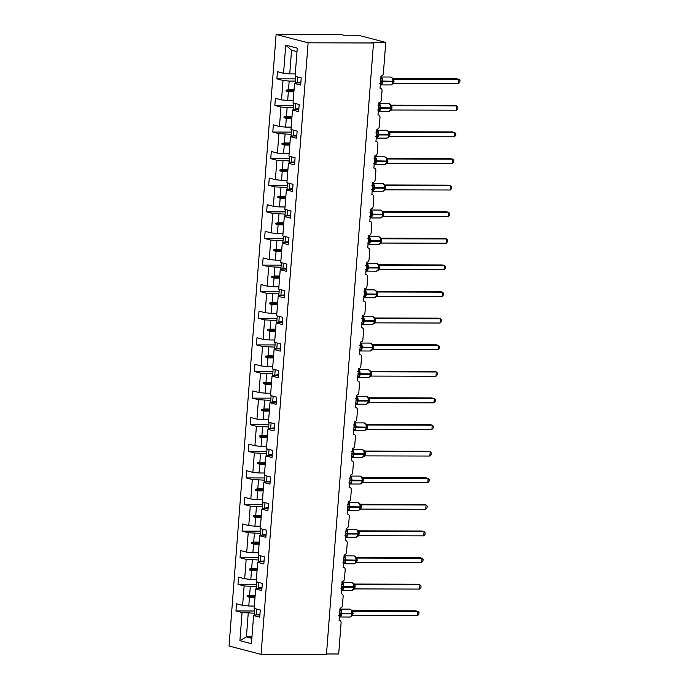 <?xml version="1.0" encoding="UTF-8"?>
<svg xmlns="http://www.w3.org/2000/svg" width="689" height="689" viewBox="0 0 689 689"><rect width="100%" height="100%" fill="white"/><g stroke="black" fill="none" stroke-linecap="round" stroke-linejoin="round"><path stroke-width="1.03" d="M276.108 34.45L341.494 34.614L343.785 35.208L358.314 35.242L385.762 42.417L371.225 42.373L373.516 42.976L308.121 42.813L276.108 34.45L229.049 646.024L261.062 654.386L308.121 42.813M385.762 42.417L383.368 73.456A2.584 2.162 -75.4 0 1 380.991 76.005L380.052 88.287A2.584 2.162 104.6 0 1 382.033 90.845L381.327 100.06A2.584 2.162 -75.4 0 1 378.95 102.609L378.003 114.891A2.584 2.162 104.6 0 1 379.983 117.457L379.277 126.664A2.584 2.162 -75.4 0 1 376.9 129.213L375.953 141.495A2.584 2.162 104.6 0 1 377.934 144.061L377.227 153.268A2.584 2.162 -75.4 0 1 374.85 155.817L373.903 168.099A2.584 2.162 104.6 0 1 375.893 170.665L375.178 179.872A2.584 2.162 -75.4 0 1 372.801 182.421L371.862 194.703A2.584 2.162 104.6 0 1 373.843 197.269L373.137 206.476A2.584 2.162 -75.4 0 1 370.76 209.034L369.812 221.307A2.584 2.162 104.6 0 1 371.793 223.873L371.087 233.08A2.584 2.162 -75.4 0 1 368.71 235.638L367.762 247.911A2.584 2.162 104.6 0 1 369.752 250.477L369.037 259.684A2.584 2.162 -75.4 0 1 366.66 262.242L365.721 274.523A2.584 2.162 104.6 0 1 367.702 277.081L366.996 286.297A2.584 2.162 -75.4 0 1 364.619 288.846L363.671 301.127A2.584 2.162 104.6 0 1 365.652 303.685L364.946 312.901A2.584 2.162 -75.4 0 1 362.569 315.45L361.622 327.731A2.584 2.162 104.6 0 1 363.611 330.289L362.896 339.505A2.584 2.162 -75.4 0 1 360.519 342.054L359.58 354.335A2.584 2.162 104.6 0 1 361.561 356.902L360.855 366.109A2.584 2.162 -75.4 0 1 358.478 368.658L357.531 380.939A2.584 2.162 104.6 0 1 359.512 383.506L358.805 392.713A2.584 2.162 -75.4 0 1 356.428 395.262L355.481 407.543A2.584 2.162 104.6 0 1 357.462 410.11L356.756 419.317A2.584 2.162 -75.4 0 1 354.379 421.875L353.44 434.148A2.584 2.162 104.6 0 1 355.421 436.714L354.706 445.921A2.584 2.162 -75.4 0 1 352.337 448.479L351.39 460.752A2.584 2.162 104.6 0 1 353.371 463.318L352.665 472.525A2.584 2.162 -75.4 0 1 350.288 475.083L349.34 487.364A2.584 2.162 104.6 0 1 351.321 489.922L350.615 499.129A2.584 2.162 -75.4 0 1 348.238 501.687L347.29 513.968A2.584 2.162 104.6 0 1 349.28 516.526L348.565 525.741A2.584 2.162 -75.4 0 1 346.188 528.291L345.249 540.572A2.584 2.162 104.6 0 1 347.23 543.13L346.524 552.345A2.584 2.162 -75.4 0 1 344.147 554.895L343.2 567.176A2.584 2.162 104.6 0 1 345.18 569.743L344.474 578.949A2.584 2.162 -75.4 0 1 342.097 581.499L341.15 593.78A2.584 2.162 104.6 0 1 343.139 596.347L342.424 605.553A2.584 2.162 -75.4 0 1 340.047 608.103L339.109 620.384A2.584 2.162 104.6 0 1 339.565 620.444L339.109 620.324M254.336 606.027L248.781 606.01L249.452 597.337L254.999 597.354M254.534 610.988L235.948 610.945L236.499 603.779L242.623 605.381L248.781 606.01M255.938 614.95L253.604 615.561L259.727 617.163L260.278 609.998L254.155 608.396L255.645 588.949L257.987 588.346M256.377 579.423L250.83 579.406L251.494 570.733L257.049 570.75M256.584 584.384L237.989 584.341L238.54 577.175L244.673 578.777L250.83 579.406M255.645 588.949L261.777 590.551L262.328 583.394L256.196 581.792L257.695 562.345L260.037 561.742M258.427 552.819L252.872 552.802L253.543 544.129L259.098 544.146M258.633 557.78L240.039 557.737L240.59 550.571L246.722 552.173L252.872 552.802M257.695 562.345L263.827 563.946L264.378 556.79L258.246 555.188L259.744 535.741L262.078 535.129M260.476 526.215L254.921 526.198L255.593 517.525L261.14 517.542M260.675 531.176L242.089 531.133L242.64 523.967L248.763 525.569L254.921 526.198M259.744 535.741L265.868 537.342L266.419 530.186L260.296 528.584L261.786 509.137L264.128 508.525M262.518 499.611L256.971 499.594L257.634 490.921L263.189 490.93M262.724 504.572L244.13 504.529L244.681 497.363L250.813 498.965L256.971 499.594M261.786 509.137L267.918 510.738L268.469 503.573L262.337 501.971L263.835 482.533L266.178 481.921M264.567 472.999L259.021 472.99L259.684 464.317L265.239 464.326M264.774 477.968L246.18 477.916L246.731 470.759L252.863 472.361L259.021 472.99M263.835 482.533L269.967 484.134L270.519 476.969L264.387 475.367L265.885 455.929L268.219 455.317M266.617 446.394L261.062 446.386L261.734 437.713L267.28 437.722M266.815 451.364L248.229 451.312L248.781 444.155L254.904 445.757L261.062 446.386M265.885 455.929L272.009 457.53L272.56 450.365L266.436 448.763L267.926 429.325L270.269 428.713M268.667 419.79L263.112 419.782L263.775 411.1L269.33 411.118M268.865 424.751L250.271 424.708L250.822 417.543L256.954 419.145L263.112 419.782M267.926 429.325L274.058 430.926L274.61 423.761L268.477 422.159L269.976 402.721L272.319 402.109M270.708 393.186L265.162 393.178L265.825 384.496L271.38 384.514M270.915 398.147L252.32 398.104L252.872 390.939L259.004 392.541L265.162 393.178M269.976 402.721L276.108 404.322L276.659 397.157L270.527 395.555L272.026 376.116L274.368 375.505M272.758 366.582L267.203 366.565L267.875 357.892L273.421 357.91M272.956 371.543L254.37 371.5L254.921 364.335L261.053 365.937L267.203 366.565M272.026 376.116L278.149 377.71L278.701 370.553L272.577 368.951L274.076 349.504L276.41 348.901M274.808 339.978L269.253 339.961L269.924 331.288L275.471 331.306M275.006 344.939L256.42 344.896L256.971 337.731L263.095 339.332L269.253 339.961M274.076 349.504L280.199 351.106L280.75 343.949L274.627 342.347L276.117 322.9L278.459 322.288M276.849 313.374L271.302 313.357L271.966 304.684L277.521 304.702M277.056 318.335L258.461 318.292L259.012 311.127L265.144 312.728L271.302 313.357M276.117 322.9L282.249 324.502L282.8 317.345L276.668 315.743L278.167 296.296L280.509 295.684M278.899 286.77L273.344 286.753L274.015 278.08L279.57 278.089M279.105 291.731L260.511 291.688L261.062 284.523L267.194 286.124L273.344 286.753M278.167 296.296L284.299 297.898L284.85 290.732L278.718 289.13L280.216 269.692L282.55 269.08M280.948 260.158L275.393 260.149L276.065 251.476L281.612 251.485M281.146 265.127L262.561 265.076L263.112 257.919L269.235 259.52L275.393 260.149M280.216 269.692L286.34 271.294L286.891 264.128L280.767 262.526L282.257 243.088L284.6 242.476M282.99 233.554L277.443 233.545L278.106 224.872L283.661 224.881M283.196 238.523L264.602 238.472L265.153 231.315L271.285 232.916L277.443 233.545M282.257 243.088L288.39 244.69L288.941 237.524L282.809 235.922L284.307 216.484L286.65 215.872M285.039 206.95L279.493 206.941L280.156 198.268L285.711 198.277M285.246 211.911L266.652 211.867L267.203 204.711L273.335 206.304L279.493 206.941M284.307 216.484L290.439 218.086L290.991 210.92L284.858 209.318L286.357 189.88L288.691 189.268M287.089 180.346L281.534 180.337L282.206 171.656L287.752 171.673M287.287 185.307L268.701 185.263L269.253 178.098L275.376 179.7L281.534 180.337M286.357 189.88L292.481 191.482L293.032 184.316L286.908 182.714L288.398 163.276L290.741 162.664M289.139 153.742L283.584 153.725L284.247 145.052L289.802 145.069M289.337 158.703L270.743 158.659L271.294 151.494L277.426 153.096L283.584 153.725M288.398 163.276L294.53 164.878L295.081 157.712L288.949 156.11L290.448 136.663L292.791 136.06M291.18 127.138L285.634 127.12L286.297 118.448L291.852 118.465M291.387 132.099L272.792 132.055L273.344 124.89L279.476 126.492L285.634 127.12M290.448 136.663L296.58 138.265L297.131 131.108L290.999 129.506L292.498 110.059L294.832 109.456M293.23 100.534L287.675 100.516L288.346 91.844L293.893 91.861M293.428 105.495L274.842 105.451L275.393 98.286L281.517 99.888L287.675 100.516M292.498 110.059L298.621 111.661L299.172 104.504L293.049 102.902L294.539 83.455L300.671 85.057L301.222 77.891L295.09 76.298L297.26 48.152L285.737 45.147L283.567 73.284L289.724 73.912L291.55 50.211L285.737 45.147M295.28 73.93L289.724 73.912M283.567 73.284L277.443 71.682L276.892 78.847L283.015 80.449L289.173 81.078L288.51 89.751L286.09 90.13L286.021 90.982L288.346 91.844M326.5 653.956L338.704 653.99L341.089 622.951A2.584 2.162 104.6 0 0 339.565 620.444M256.317 614.95L259.899 614.958M253.604 615.561L251.433 643.698L239.91 640.684L242.072 612.547L235.948 610.945M242.072 612.547L254.37 613.193M256.299 588.225L256.782 581.947L256.291 588.148A13.78 1.602 4.4 0 0 256.299 588.225L261.949 588.354M242.623 605.381L244.121 585.943L237.989 584.341M244.121 585.943L256.411 586.589M258.814 555.334L258.341 561.544A13.78 1.602 4.4 0 0 258.349 561.621L263.99 561.75M244.673 578.777L246.171 559.339L240.039 557.737M246.171 559.339L258.461 559.985M262.457 535.138L266.04 535.146M246.722 552.173L248.212 532.735L242.089 531.133M248.212 532.735L260.511 533.381M264.507 508.525L268.09 508.534M248.763 525.569L250.262 506.122L244.13 504.529M250.262 506.122L262.552 506.768M266.548 481.921L270.131 481.93M250.813 498.965L252.312 479.518L246.18 477.916M252.312 479.518L264.602 480.164M268.598 455.317L272.181 455.326M252.863 472.361L254.353 452.914L248.229 451.312M254.353 452.914L266.652 453.56M268.589 428.592L269.072 422.314L268.572 428.515A13.78 1.602 4.4 0 0 268.589 428.592L274.231 428.722M254.904 445.757L256.403 426.31L250.271 424.708M256.403 426.31L268.693 426.956M272.698 402.109L276.272 402.118M256.954 419.145L258.453 399.706L252.32 398.104M258.453 399.706L270.743 400.352M274.739 375.505L278.322 375.514M259.004 392.541L260.502 373.102L254.37 371.5M260.502 373.102L272.792 373.748M276.789 348.901L280.371 348.91M261.053 365.937L262.543 346.498L256.42 344.896M262.543 346.498L274.833 347.144M278.838 322.297L282.421 322.306M263.095 339.332L264.593 319.894L258.461 318.292M264.593 319.894L276.883 320.54M280.879 295.684L284.462 295.693M265.144 312.728L266.643 293.281L260.511 291.688M266.643 293.281L278.933 293.927M281.336 262.681L280.862 268.882A13.78 1.602 4.4 0 0 280.871 268.96L286.512 269.089M267.194 286.124L268.684 266.677L262.561 265.076M268.684 266.677L280.983 267.323M282.912 242.356L283.403 236.077L282.903 242.278A13.78 1.602 4.4 0 0 282.912 242.356L288.562 242.485M269.235 259.52L270.734 240.073L264.602 238.472M270.734 240.073L283.024 240.719M287.02 215.872L290.603 215.881M271.285 232.916L272.784 213.469L266.652 211.867M272.784 213.469L285.074 214.115M289.07 189.268L292.653 189.277M273.335 206.304L274.825 186.865L268.701 185.263M274.825 186.865L287.124 187.511M291.12 162.664L294.703 162.673M275.376 179.7L276.875 160.261L270.743 158.659M276.875 160.261L289.165 160.907M291.102 135.94L291.585 129.661L291.094 135.862A13.78 1.602 4.4 0 0 291.102 135.94L296.744 136.069M277.426 153.096L278.924 133.657L272.792 132.055M278.924 133.657L291.214 134.303M293.617 103.049L293.144 109.258A13.78 1.602 4.4 0 0 293.152 109.336L298.793 109.465M279.476 126.492L280.966 107.053L274.842 105.451M280.966 107.053L293.264 107.699M281.517 99.888L283.015 80.449M255.163 595.262L249.607 595.244L250.279 586.572M249.607 595.244L247.196 595.623L247.127 596.476L249.452 597.337M257.212 568.658L251.657 568.64L252.329 559.968M251.657 568.64L249.246 569.019L249.177 569.872L251.494 570.733M259.253 542.054L253.707 542.036L254.37 533.364M253.707 542.036L251.287 542.415L251.227 543.268L253.543 544.129M261.303 515.441L255.748 515.432L256.42 506.759M255.748 515.432L253.337 515.811L253.268 516.664L255.593 517.525M263.353 488.837L257.798 488.828L258.47 480.155M257.798 488.828L255.386 489.207L255.318 490.06L257.634 490.921M265.394 462.233L259.848 462.224L260.511 453.543M259.848 462.224L257.428 462.595L257.367 463.447L259.684 464.317M267.444 435.629L261.889 435.612L262.561 426.939M261.889 435.612L259.477 435.991L259.409 436.843L261.734 437.713M269.494 409.025L263.939 409.008L264.61 400.335M263.939 409.008L261.527 409.387L261.458 410.239L263.775 411.1M271.535 382.421L265.988 382.404L266.652 373.731M265.988 382.404L263.568 382.783L263.508 383.635L265.825 384.496M273.585 355.817L268.038 355.8L268.701 347.127M268.038 355.8L265.618 356.179L265.549 357.031L267.875 357.892M275.634 329.213L270.079 329.196L270.751 320.523M270.079 329.196L267.668 329.575L267.599 330.427L269.924 331.288M277.684 302.6L272.129 302.592L272.792 293.919M272.129 302.592L269.709 302.971L269.649 303.823L271.966 304.684M279.725 275.996L274.179 275.988L274.842 267.315M274.179 275.988L271.759 276.367L271.699 277.219L274.015 278.08M281.775 249.392L276.22 249.384L276.892 240.702M276.22 249.384L273.809 249.762L273.74 250.615L276.065 251.476M283.825 222.788L278.27 222.78L278.942 214.098M278.27 222.78L275.858 223.15L275.789 224.003L278.106 224.872M285.866 196.184L280.32 196.167L280.983 187.494M280.32 196.167L277.9 196.546L277.839 197.398L280.156 198.268M287.916 169.58L282.361 169.563L283.033 160.89M282.361 169.563L279.949 169.942L279.88 170.794L282.206 171.656M289.966 142.976L284.411 142.959L285.082 134.286M284.411 142.959L281.999 143.338L281.93 144.19L284.247 145.052M292.007 116.372L286.46 116.355L287.124 107.682M286.46 116.355L284.04 116.734L283.98 117.586L286.297 118.448M294.057 89.759L288.51 89.751M295.305 81.095L289.173 81.078M294.539 83.455L296.881 82.844M297.26 82.852L300.843 82.861M295.478 78.89L276.892 78.847M251.959 636.894L246.404 636.886L248.229 613.176M261.062 654.386L326.457 654.55L373.516 42.976M296.993 51.632L291.55 50.211M239.91 640.684L246.404 636.886L251.847 638.307M293.962 91L286.021 90.982M294.031 90.147L286.09 90.13M291.912 117.604L283.98 117.586M291.981 116.751L284.04 116.734M289.871 144.208L281.93 144.19M289.931 143.355L281.999 143.338M287.821 170.812L279.88 170.794M287.89 169.959L279.949 169.942M285.771 197.424L277.839 197.398M285.84 196.572L277.9 196.546M283.73 224.028L275.789 224.003M283.79 223.176L275.858 223.15M281.68 250.632L273.74 250.615M281.749 249.78L273.809 249.762M279.631 277.236L271.699 277.219M279.7 276.384L271.759 276.367M277.589 303.84L269.649 303.823M277.65 302.988L269.709 302.971M275.54 330.444L267.599 330.427M275.6 329.592L267.668 329.575M273.49 357.048L265.549 357.031M273.559 356.196L265.618 356.179M271.44 383.652L263.508 383.635M271.509 382.8L263.568 382.783M269.399 410.265L261.458 410.239M269.459 409.404L261.527 409.387M267.349 436.869L259.409 436.843M267.418 436.016L259.477 435.991M265.299 463.473L257.367 463.447M265.368 462.62L257.428 462.595M263.258 490.077L255.318 490.06M263.319 489.224L255.386 489.207M261.209 516.681L253.268 516.664M261.277 515.828L253.337 515.811M259.159 543.285L251.227 543.268M259.228 542.432L251.287 542.415M257.118 569.889L249.177 569.872M257.178 569.036L249.246 569.019M255.068 596.493L247.127 596.476M255.128 595.64L247.196 595.623M380.793 78.632A1.895 1.206 99.9 0 0 381.12 78.064L382.137 78.58L381.706 84.084L380.638 84.299A1.895 1.206 99.9 0 0 380.397 83.774M390.508 84.911A3.703 1.989 -89.9 0 0 390.775 84.945L392.592 83.903L392.032 84.325L393.186 81.199M458.521 83.576L459.821 82.129L459.951 80.424L458.848 79.313L458.521 83.576L393.66 83.421L393.987 79.157L458.848 79.313L456.566 78.718L392.842 78.563M393.161 78.865L394.048 79.149A1.895 1.817 117.6 0 1 393.316 78.959L390.835 77.03A3.703 1.989 -89.9 0 0 390.56 77.065M380.569 81.543L382.584 81.733A3.703 1.989 90.1 0 1 380.604 84.919L390.775 84.945A3.703 1.989 -89.9 0 0 392.756 81.758L393.169 79.967L392.515 78.098L393.987 79.157M381.706 84.084L379.734 83.386M380.061 79.123L382.137 78.58M392.162 84.11L393.66 83.421M295.202 82.723L295.684 76.445L295.185 82.654A13.78 1.602 4.4 0 0 295.202 82.723L297.26 82.878L297.708 76.979M300.895 82.112A11.713 1.361 4.4 0 0 297.269 82.749M378.743 105.236A1.895 1.206 99.9 0 0 379.071 104.668L380.087 105.193L379.665 110.688L378.597 110.903A1.895 1.206 99.9 0 0 378.347 110.378M388.458 111.515A3.703 1.989 -89.9 0 0 388.734 111.549L390.801 109.758L391.119 106.562L390.465 104.702L391.946 105.761L391.61 110.025L456.471 110.188L456.798 105.925L391.946 105.761M456.471 110.188L457.772 108.733L457.909 107.028L456.798 105.925L454.516 105.322L390.792 105.167M391.111 105.469L391.998 105.761A1.895 1.817 117.6 0 1 391.266 105.563L388.785 103.634A3.703 1.989 -89.9 0 0 388.51 103.669M379.665 110.688L377.693 109.99M378.02 105.727L380.087 105.193M390.12 110.714L391.61 110.025M293.635 103.049L293.152 109.336M295.667 103.583L295.211 109.482M298.854 108.716A11.713 1.361 4.4 0 0 295.219 109.353M376.694 131.84A1.895 1.206 99.9 0 0 377.029 131.28L378.037 131.797L377.615 137.292L376.547 137.507A1.895 1.206 99.9 0 0 376.297 136.982M386.408 138.119A3.703 1.989 -89.9 0 0 386.684 138.153L388.751 136.362L389.07 133.166L388.415 131.306L389.896 132.366L389.569 136.629L454.43 136.792L454.757 132.529L389.896 132.366M454.43 136.792L455.73 135.337L455.86 133.632L454.757 132.529L452.466 131.926L388.742 131.771M389.061 132.073L389.957 132.366M377.615 137.292L375.643 136.603M375.97 132.331L378.037 131.797M388.071 137.318L389.569 136.629M293.617 130.187L293.161 136.086M296.804 135.32A11.713 1.361 4.4 0 0 293.169 135.957M374.652 158.444A1.895 1.206 99.9 0 0 374.98 157.884L375.987 158.401L375.565 163.896L374.497 164.12A1.895 1.206 99.9 0 0 374.256 163.586M384.359 164.723A3.703 1.989 -89.9 0 0 384.634 164.757L386.71 162.966L387.02 159.77L386.374 157.91L387.847 158.97L387.519 163.241L452.38 163.396L452.707 159.133L387.847 158.97M452.38 163.396L453.681 161.941L453.81 160.236L452.707 159.133L450.425 158.53L386.701 158.375M387.02 158.677L387.907 158.97A1.895 1.817 117.6 0 1 387.175 158.771A1.895 1.817 117.6 0 0 387.175 158.771L384.695 156.842A3.703 1.989 -89.9 0 0 384.419 156.877M375.565 163.896L373.593 163.207M373.92 158.935L375.987 158.401M386.021 163.922L387.519 163.241M289.526 156.257L289.044 162.466A13.78 1.602 4.4 0 0 289.061 162.544L291.12 162.69L291.568 156.791M289.544 156.265L289.061 162.544M294.754 161.924A11.713 1.361 4.4 0 0 291.128 162.561M372.603 185.048A1.895 1.206 99.9 0 0 372.93 184.488L373.946 185.005L373.524 190.508L372.456 190.724A1.895 1.206 99.9 0 0 372.206 190.198M382.317 191.327A3.703 1.989 -89.9 0 0 382.584 191.361L384.402 190.319L383.842 190.75L384.996 187.623M450.33 190L451.631 188.545L451.769 186.84L450.658 185.737L450.33 190L385.47 189.845L385.797 185.574L450.658 185.737L448.375 185.134L384.651 184.979M384.97 185.281L385.866 185.582M372.379 187.968L374.394 188.149A3.703 1.989 90.1 0 1 372.413 191.344L382.584 191.361A3.703 1.989 -89.9 0 0 384.565 188.175L384.979 186.374L384.324 184.514L385.797 185.574M373.524 190.508L371.552 189.811M371.879 185.539L373.946 185.005M383.98 190.534L385.47 189.845M287.477 182.861L287.003 189.07A13.78 1.602 4.4 0 0 287.012 189.148L289.07 189.294L289.526 183.395M287.494 182.869L287.012 189.148M292.713 188.528A11.713 1.361 4.4 0 0 289.079 189.165M370.553 211.652A1.895 1.206 99.9 0 0 370.889 211.092L371.896 211.609L371.474 217.113L370.406 217.328A1.895 1.206 99.9 0 0 370.157 216.802M380.268 217.931A3.703 1.989 -89.9 0 0 380.543 217.974L382.352 216.923L381.801 217.354L382.61 216.182L382.559 214.27A3.703 1.989 -89.9 0 0 380.871 210.085A3.703 1.989 -89.9 0 0 380.595 210.05A3.703 1.989 -89.9 0 0 380.328 210.085M448.289 216.604L449.59 215.149L449.719 213.444L448.617 212.341L448.289 216.604L383.428 216.449L383.756 212.178L448.617 212.341L446.326 211.747L382.602 211.592M382.92 211.885L383.807 212.178A1.895 1.817 117.6 0 1 383.075 211.979L380.595 210.05L370.682 210.024M370.329 214.572L372.344 214.753A3.703 1.989 90.1 0 1 370.372 217.948L380.543 217.974A3.703 1.989 -89.9 0 0 382.516 214.779L382.929 212.979L382.274 211.118L383.756 212.178M371.474 217.113L369.502 216.415M369.829 212.143L371.896 211.609M381.93 217.138L383.428 216.449M285.427 209.473L284.953 215.674A13.78 1.602 4.4 0 0 284.962 215.752L287.02 215.898L287.477 210.007M285.444 209.473L284.962 215.752M290.663 215.132A11.713 1.361 4.4 0 0 287.029 215.769M368.512 238.256A1.895 1.206 99.9 0 0 368.839 237.696L369.847 238.213L369.425 243.717L368.357 243.932A1.895 1.206 99.9 0 0 368.115 243.406M378.218 244.535A3.703 1.989 -89.9 0 0 378.494 244.578L380.302 243.527L379.751 243.958L380.905 240.831M446.239 243.208L447.54 241.753L447.669 240.048L446.567 238.945L446.239 243.208L381.379 243.053L381.706 238.79L446.567 238.945L444.276 238.351L380.561 238.196M380.879 238.489L381.775 238.79M368.288 241.176L370.294 241.365A3.703 1.989 90.1 0 1 368.322 244.552L378.494 244.578A3.703 1.989 -89.9 0 0 380.466 241.383L380.879 239.583L380.233 237.722L381.706 238.79M369.425 243.717L367.452 243.019M367.78 238.756L369.847 238.213M379.88 243.742L381.379 243.053M285.427 236.611L284.97 242.502M288.613 241.736A11.713 1.361 4.4 0 0 284.988 242.373M366.462 264.869A1.895 1.206 99.9 0 0 366.789 264.3L367.805 264.817L367.383 270.321L366.315 270.536A1.895 1.206 99.9 0 0 366.066 270.01M376.177 271.147A3.703 1.989 -89.9 0 0 376.444 271.182L378.519 269.39L378.838 266.204L378.183 264.326L379.656 265.394L379.329 269.657L444.19 269.812L444.517 265.549L379.656 265.394M444.19 269.812L445.49 268.357L445.619 266.66L444.517 265.549L442.235 264.955L378.511 264.8M378.829 265.093L379.717 265.386A1.895 1.817 117.6 0 1 378.984 265.187L376.504 263.267A3.703 1.989 -89.9 0 0 376.228 263.301M367.383 270.321L365.403 269.623M365.738 265.36L367.805 264.817M377.839 270.346L379.329 269.657M281.353 262.681L280.871 268.96M283.377 263.215L282.929 269.106M286.572 268.34A11.713 1.361 4.4 0 0 282.938 268.986M364.412 291.473A1.895 1.206 99.9 0 0 364.748 290.904L365.756 291.421L365.334 296.925L364.266 297.14A1.895 1.206 99.9 0 0 364.016 296.614M374.127 297.751A3.703 1.989 -89.9 0 0 374.403 297.786L376.47 295.994L376.788 292.799L376.134 290.939L377.615 291.998L377.288 296.261L442.149 296.416L442.476 292.153L377.615 291.998M442.149 296.416L443.449 294.961L443.578 293.264L442.476 292.153L440.185 291.559L376.461 291.404M376.78 291.705L377.667 291.99A1.895 1.817 117.6 0 1 376.935 291.8A1.895 1.817 117.6 0 0 376.935 291.8L374.454 289.871A3.703 1.989 -89.9 0 0 374.187 289.905M365.334 296.925L363.361 296.227M363.689 291.964L365.756 291.421M375.789 296.95L377.288 296.261M278.821 295.564L279.303 289.285L278.812 295.495A13.78 1.602 4.4 0 0 278.821 295.564L280.879 295.71L281.336 289.819M284.523 294.952A11.713 1.361 4.4 0 0 280.888 295.59M362.371 318.077A1.895 1.206 99.9 0 0 362.698 317.508L363.706 318.025L363.284 323.529L362.216 323.744A1.895 1.206 99.9 0 0 361.975 323.219M372.077 324.355A3.703 1.989 -89.9 0 0 372.353 324.39L374.42 322.598L374.738 319.403L374.093 317.543L375.565 318.602L375.238 322.865L440.099 323.029L440.426 318.757L375.565 318.602M440.099 323.029L441.399 321.574L441.528 319.868L440.426 318.757L438.135 318.163L374.411 318.008M374.738 318.309L375.626 318.602A1.895 1.817 117.6 0 1 374.885 318.404L372.413 316.475A3.703 1.989 -89.9 0 0 372.138 316.509M363.284 323.529L361.312 322.831M361.639 318.568L363.706 318.025M373.739 323.554L375.238 322.865M276.771 322.176L277.254 315.889L276.763 322.099A13.78 1.602 4.4 0 0 276.771 322.176L278.83 322.323L279.286 316.423M282.473 321.556A11.713 1.361 4.4 0 0 278.847 322.194M360.321 344.681A1.895 1.206 99.9 0 0 360.648 344.121L361.665 344.638L361.234 350.133L360.175 350.348A1.895 1.206 99.9 0 0 359.925 349.823M370.036 350.959A3.703 1.989 -89.9 0 0 370.303 350.994L372.12 349.952L371.56 350.382L372.379 349.202L372.318 347.29A3.703 1.989 -89.9 0 0 370.639 343.113A3.703 1.989 -89.9 0 0 370.363 343.079A3.703 1.989 -89.9 0 0 370.088 343.113M438.049 349.633L439.349 348.178L439.479 346.472L438.376 345.37L438.049 349.633L373.188 349.469L373.516 345.206L438.376 345.37L436.094 344.767L372.37 344.612M372.689 344.913L373.576 345.206A1.895 1.817 117.6 0 1 372.844 345.008L370.363 343.079L360.442 343.053M360.097 347.592L362.113 347.781A3.703 1.989 90.1 0 1 360.132 350.968L370.303 350.994A3.703 1.989 -89.9 0 0 372.284 347.807L372.697 346.016L372.043 344.147L373.516 345.206M361.234 350.133L359.262 349.435M359.598 345.172L361.665 344.638M371.698 350.158L373.188 349.469M275.195 342.493L274.722 348.703A13.78 1.602 4.4 0 0 274.73 348.78L276.789 348.927L277.236 343.027M275.212 342.502L274.73 348.78M280.432 348.16A11.713 1.361 4.4 0 0 276.797 348.798M358.271 371.285A1.895 1.206 99.9 0 0 358.607 370.725L359.615 371.242L359.193 376.737L358.125 376.961A1.895 1.206 99.9 0 0 357.875 376.427M367.986 377.563A3.703 1.989 -89.9 0 0 368.262 377.598L370.071 376.556L369.511 376.986L370.665 373.86M435.999 376.237L437.3 374.782L437.437 373.076L436.335 371.974L435.999 376.237L371.138 376.082L371.474 371.81L436.335 371.974L434.044 371.371L370.32 371.216M370.639 371.517L371.526 371.81A1.895 1.817 117.6 0 1 370.794 371.612L368.314 369.683A3.703 1.989 -89.9 0 0 368.047 369.717M358.047 374.205L360.063 374.385A3.703 1.989 90.1 0 1 358.091 377.572L368.262 377.598A3.703 1.989 -89.9 0 0 370.234 374.411L370.648 372.611L369.993 370.751L371.474 371.81M359.193 376.737L357.221 376.048M357.548 371.776L359.615 371.242M369.648 376.762L371.138 376.082M272.68 375.384L273.163 369.106L272.672 375.307A13.78 1.602 4.4 0 0 272.68 375.384L274.739 375.531L275.195 369.631M278.382 374.764A11.713 1.361 4.4 0 0 274.747 375.402M356.222 397.889A1.895 1.206 99.9 0 0 356.558 397.329L357.565 397.846L357.143 403.349L356.075 403.565A1.895 1.206 99.9 0 0 355.834 403.031M365.937 404.167A3.703 1.989 -89.9 0 0 366.212 404.202L368.021 403.16L367.47 403.59L368.624 400.464M433.958 402.841L435.259 401.386L435.388 399.68L434.285 398.578L433.958 402.841L369.097 402.686L369.425 398.414L434.285 398.578L431.994 397.975L368.271 397.82M368.598 398.121L369.476 398.414A1.895 1.817 117.6 0 1 368.744 398.216L366.272 396.287A3.703 1.989 -89.9 0 0 365.997 396.321M355.998 400.809L358.013 400.989A3.703 1.989 90.1 0 1 356.041 404.176L366.212 404.202A3.703 1.989 -89.9 0 0 368.184 401.015L368.598 399.215L367.943 397.355L369.425 398.414M357.143 403.349L355.171 402.652M355.498 398.38L357.565 397.846M367.599 403.375L369.097 402.686M270.631 401.988L271.113 395.71L270.622 401.911A13.78 1.602 4.4 0 0 270.631 401.988L272.689 402.135L273.145 396.235M276.332 401.368A11.713 1.361 4.4 0 0 272.698 402.006M354.18 424.493A1.895 1.206 99.9 0 0 354.508 423.933L355.515 424.45L355.093 429.953L354.025 430.169A1.895 1.206 99.9 0 0 353.784 429.643M363.887 430.771A3.703 1.989 -89.9 0 0 364.162 430.806L366.238 429.014L366.548 425.819L365.902 423.959L367.375 425.018L367.048 429.29L431.908 429.445L432.236 425.182L367.375 425.018M431.908 429.445L433.209 427.99L433.338 426.284L432.236 425.182L429.953 424.588L366.229 424.424M366.548 424.725L367.435 425.018A1.895 1.817 117.6 0 1 366.703 424.82L364.223 422.891A3.703 1.989 -89.9 0 0 363.947 422.925M355.093 429.953L353.121 429.256M353.448 424.984L355.515 424.45M365.549 429.979L367.048 429.29M271.096 422.839L270.648 428.739M274.282 427.972A11.713 1.361 4.4 0 0 270.656 428.61M352.131 451.097A1.895 1.206 99.9 0 0 352.458 450.537L353.474 451.054L353.052 456.557L351.984 456.773A1.895 1.206 99.9 0 0 351.734 456.247M361.846 457.375A3.703 1.989 -89.9 0 0 362.121 457.418L364.188 455.627L364.507 452.423L363.852 450.563L365.334 451.631L364.998 455.894L429.858 456.049L430.186 451.786L365.334 451.631M429.858 456.049L431.159 454.594L431.297 452.888L430.186 451.786L427.903 451.192L364.18 451.037M364.498 451.329L365.385 451.622A1.895 1.817 117.6 0 1 364.653 451.424L362.173 449.495A3.703 1.989 -89.9 0 0 361.897 449.529M353.052 456.557L351.08 455.86M351.407 451.596L353.474 451.054M363.508 456.583L364.998 455.894M267.005 448.918L266.531 455.119A13.78 1.602 4.4 0 0 266.54 455.196L268.598 455.343L269.054 449.452M267.022 448.918L266.54 455.196M272.241 454.576A11.713 1.361 4.4 0 0 268.607 455.214M350.081 477.701A1.895 1.206 99.9 0 0 350.417 477.141L351.424 477.658L351.002 483.161L349.934 483.377A1.895 1.206 99.9 0 0 349.685 482.851M359.796 483.988A3.703 1.989 -89.9 0 0 360.071 484.022L361.88 482.972L361.329 483.402L362.138 482.231L362.087 480.319A3.703 1.989 -89.9 0 0 360.399 476.142A3.703 1.989 -89.9 0 0 360.123 476.099A3.703 1.989 -89.9 0 0 359.856 476.133M427.817 482.653L429.118 481.198L429.247 479.501L428.145 478.39L427.817 482.653L362.957 482.498L363.284 478.235L428.145 478.39L425.854 477.796L362.13 477.641M362.448 477.933L363.344 478.235M349.857 480.621L351.872 480.81A3.703 1.989 90.1 0 1 349.9 483.997L360.071 484.022A3.703 1.989 -89.9 0 0 362.044 480.827L362.457 479.027L361.803 477.167L363.284 478.235M351.002 483.161L349.03 482.464M349.357 478.2L351.424 477.658M361.458 483.187L362.957 482.498M264.49 481.8L264.972 475.522L264.481 481.723A13.78 1.602 4.4 0 0 264.49 481.8L266.548 481.947L267.005 476.056M270.191 481.18A11.713 1.361 4.4 0 0 266.557 481.818M348.04 504.314A1.895 1.206 99.9 0 0 348.367 503.745L349.375 504.262L348.953 509.765L347.885 509.981A1.895 1.206 99.9 0 0 347.644 509.455M357.746 510.592A3.703 1.989 -89.9 0 0 358.022 510.627L359.839 509.576L359.279 510.006L360.097 508.826L360.037 506.923A3.703 1.989 -89.9 0 0 358.358 502.746A3.703 1.989 -89.9 0 0 358.082 502.712A3.703 1.989 -89.9 0 0 357.806 502.746M425.768 509.257L427.068 507.802L427.197 506.105L426.095 504.994L425.768 509.257L360.907 509.102L361.234 504.839L426.095 504.994L423.813 504.4L360.089 504.245M360.407 504.537L361.294 504.83A1.895 1.817 117.6 0 1 360.562 504.632A1.895 1.817 117.6 0 0 360.562 504.632L358.082 502.712L348.16 502.686M347.816 507.225L349.823 507.414A3.703 1.989 90.1 0 1 347.85 510.601L358.022 510.627A3.703 1.989 -89.9 0 0 360.002 507.44L360.407 505.64L359.761 503.78L361.234 504.839M348.953 509.765L346.98 509.068M347.308 504.804L349.375 504.262M359.408 509.791L360.907 509.102M262.914 502.126L262.431 508.327A13.78 1.602 4.4 0 0 262.44 508.404L264.507 508.551L264.955 502.66M262.931 502.126L262.44 508.404M268.142 507.793A11.713 1.361 4.4 0 0 264.516 508.43M345.99 530.918A1.895 1.206 99.9 0 0 346.317 530.349L347.334 530.866L346.911 536.369L345.844 536.585A1.895 1.206 99.9 0 0 345.594 536.059M355.705 537.196A3.703 1.989 -89.9 0 0 355.972 537.231L357.789 536.188L357.229 536.61L358.383 533.484M423.718 535.861L425.018 534.414L425.156 532.709L424.045 531.598L423.718 535.861L358.857 535.706L359.184 531.443L424.045 531.598L421.763 531.004L358.039 530.849M358.358 531.15L359.253 531.443M345.766 533.829L347.781 534.018A3.703 1.989 90.1 0 1 345.8 537.205L355.972 537.231A3.703 1.989 -89.9 0 0 357.953 534.044L358.366 532.252L357.712 530.384L359.184 531.443M346.911 536.369L344.939 535.672M345.267 531.408L347.334 530.866M357.367 536.395L358.857 535.706M260.399 535.009L260.881 528.73L260.39 534.94A13.78 1.602 4.4 0 0 260.399 535.009L262.457 535.164L262.914 529.264M266.1 534.397A11.713 1.361 4.4 0 0 262.466 535.034M343.94 557.522A1.895 1.206 99.9 0 0 344.276 556.962L345.284 557.479L344.862 562.973L343.794 563.189A1.895 1.206 99.9 0 0 343.544 562.663M353.655 563.8A3.703 1.989 -89.9 0 0 353.931 563.835L355.739 562.792L355.188 563.223L356.334 560.097M421.677 562.474L422.977 561.018L423.106 559.313L422.004 558.211L421.677 562.474L356.816 562.31L357.143 558.047L422.004 558.211L419.713 557.608L355.989 557.453M356.308 557.754L357.195 558.047A1.895 1.817 117.6 0 1 356.463 557.849L353.982 555.92A3.703 1.989 -89.9 0 0 353.715 555.954M343.716 560.433L345.732 560.622A3.703 1.989 90.1 0 1 343.759 563.809L353.931 563.835A3.703 1.989 -89.9 0 0 355.903 560.648L356.316 558.848L355.662 556.988L357.143 558.047M344.862 562.973L342.889 562.276M343.217 558.012L345.284 557.479M355.317 562.999L356.816 562.31M258.831 555.343L258.349 561.621M260.864 555.868L260.408 561.768M264.051 561.001A11.713 1.361 4.4 0 0 260.416 561.638M341.899 584.126A1.895 1.206 99.9 0 0 342.226 583.566L343.234 584.083L342.812 589.577L341.744 589.793A1.895 1.206 99.9 0 0 341.503 589.267M351.605 590.404A3.703 1.989 -89.9 0 0 351.881 590.439L353.948 588.647L354.267 585.452L353.621 583.592L355.093 584.651L354.766 588.914L419.627 589.078L419.954 584.815L355.093 584.651M419.627 589.078L420.927 587.622L421.057 585.917L419.954 584.815L417.663 584.212L353.948 584.057M354.267 584.358L355.162 584.651M342.812 589.577L340.84 588.888M341.167 584.616L343.234 584.083M353.268 589.603L354.766 588.914M258.814 582.472L258.358 588.372M262.001 587.605A11.713 1.361 4.4 0 0 258.375 588.242M339.849 610.73A1.895 1.206 99.9 0 0 340.177 610.17L341.193 610.687L340.762 616.181L339.703 616.405A1.895 1.206 99.9 0 0 339.453 615.871M349.564 617.008A3.703 1.989 -89.9 0 0 349.831 617.043L351.907 615.251L352.225 612.073L351.571 610.196L353.044 611.255L352.716 615.527L417.577 615.682L417.904 611.419L353.044 611.255M417.577 615.682L418.878 614.226L419.007 612.521L417.904 611.419L415.622 610.816L351.898 610.661M352.217 610.962L353.104 611.255A1.895 1.817 117.6 0 1 352.372 611.057L349.891 609.128A3.703 1.989 -89.9 0 0 349.616 609.162M340.762 616.181L338.79 615.492M339.126 611.221L341.193 610.687M351.226 616.207L352.716 615.527M254.723 608.542L254.25 614.752A13.78 1.602 4.4 0 0 254.258 614.829L256.317 614.976L256.764 609.076M254.741 608.551L254.258 614.829M259.96 614.209A11.713 1.361 4.4 0 0 256.325 614.846M380.914 77.03A3.703 1.989 90.1 0 1 380.939 77.039A3.703 1.989 90.1 0 1 382.619 81.216L382.584 81.733L392.756 81.758L392.79 81.242A3.703 1.989 -89.9 0 0 391.111 77.065A3.703 1.989 -89.9 0 0 390.835 77.03L380.914 77.004M393.169 80.002L392.79 81.242L380.604 81.035M393.161 81.638L394.022 81.543M393.195 81.121L394.056 81.035M378.519 108.147L380.535 108.337A3.703 1.989 90.1 0 1 378.554 111.523A3.703 1.989 90.1 0 1 378.287 111.489M378.132 111.472L388.734 111.549A3.703 1.989 -89.9 0 0 390.706 108.362L390.749 107.846A3.703 1.989 -89.9 0 0 389.061 103.669A3.703 1.989 -89.9 0 0 388.785 103.634L378.872 103.608M378.864 103.634A3.703 1.989 90.1 0 1 378.89 103.643A3.703 1.989 90.1 0 1 380.569 107.828L380.535 108.337L390.706 108.362L390.749 107.846L378.562 107.639M391.111 108.242L391.972 108.147M391.154 107.725L392.015 107.639M376.47 134.76L378.485 134.941A3.703 1.989 90.1 0 1 376.513 138.127A3.703 1.989 90.1 0 1 376.237 138.093M376.082 138.076L386.684 138.153A3.703 1.989 -89.9 0 0 388.656 134.966L388.699 134.458A3.703 1.989 -89.9 0 0 387.011 130.273A3.703 1.989 -89.9 0 0 386.744 130.238A3.703 1.989 -89.9 0 0 386.469 130.273M376.823 130.247A3.703 1.989 90.1 0 1 376.84 130.247A3.703 1.989 90.1 0 1 378.528 134.433L378.485 134.941L388.656 134.966L388.699 134.458L376.513 134.243M389.061 134.846L389.922 134.76M389.104 134.329L389.965 134.243M376.823 130.212L386.744 130.238L389.216 132.167A1.895 1.817 117.6 0 0 389.948 132.366M374.428 161.364L376.435 161.545A3.703 1.989 90.1 0 1 374.463 164.731A3.703 1.989 90.1 0 1 374.187 164.697M374.041 164.68L384.634 164.757A3.703 1.989 -89.9 0 0 386.615 161.57L387.011 161.502M386.701 162.966L386.65 161.062A3.703 1.989 -89.9 0 0 384.97 156.877A3.703 1.989 -89.9 0 0 384.695 156.842L374.773 156.816A3.703 1.989 90.1 0 1 376.478 161.037L376.435 161.545L386.615 161.57L386.65 161.062L374.463 160.847M387.02 161.45L387.881 161.364M387.054 160.933L387.916 160.847M384.66 189.57L384.962 188.114M372.723 183.455A3.703 1.989 90.1 0 1 372.749 183.455A3.703 1.989 90.1 0 1 374.428 187.641L374.394 188.149L384.565 188.175L384.6 187.666A3.703 1.989 -89.9 0 0 382.92 183.481A3.703 1.989 -89.9 0 0 382.645 183.446A3.703 1.989 -89.9 0 0 382.369 183.481M384.979 186.418L384.6 187.666L372.422 187.451M384.97 188.054L385.831 187.968M385.013 187.546L385.874 187.451M372.732 183.42L382.645 183.446L385.125 185.375A1.895 1.817 117.6 0 0 385.857 185.574M369.941 217.888L370.372 217.948A3.703 1.989 90.1 0 1 370.096 217.905M370.682 210.059A3.703 1.989 90.1 0 1 370.699 210.067A3.703 1.989 90.1 0 1 372.387 214.245L372.344 214.753L382.516 214.779L382.559 214.27L370.372 214.055M382.92 214.658L383.782 214.572M382.963 214.15L383.825 214.055M380.561 242.786L380.862 241.322M368.632 236.663A3.703 1.989 90.1 0 1 368.649 236.672A3.703 1.989 90.1 0 1 370.337 240.849L370.294 241.365L380.466 241.383L380.509 240.874A3.703 1.989 -89.9 0 0 378.821 236.697A3.703 1.989 -89.9 0 0 378.554 236.654A3.703 1.989 -89.9 0 0 378.278 236.689M380.888 239.634L380.509 240.874L368.322 240.668M380.879 241.262L381.74 241.176M380.914 240.754L381.775 240.668M368.632 236.637L378.554 236.654L381.026 238.583A1.895 1.817 117.6 0 0 381.766 238.782M366.238 267.78L368.253 267.969A3.703 1.989 90.1 0 1 366.272 271.156A3.703 1.989 90.1 0 1 366.005 271.121M365.85 271.096L376.444 271.182A3.703 1.989 -89.9 0 0 378.425 267.995L378.459 267.478A3.703 1.989 -89.9 0 0 376.78 263.301A3.703 1.989 -89.9 0 0 376.504 263.267L366.582 263.241M366.582 263.267A3.703 1.989 90.1 0 1 366.608 263.276A3.703 1.989 90.1 0 1 368.288 267.453L368.253 267.969L378.425 267.995L378.459 267.478L366.272 267.272M378.829 267.866L379.691 267.78M378.872 267.358L379.734 267.272M364.188 294.384L366.203 294.573A3.703 1.989 90.1 0 1 364.231 297.76A3.703 1.989 90.1 0 1 363.956 297.726M363.801 297.708L374.403 297.786A3.703 1.989 -89.9 0 0 376.375 294.599L376.771 294.53M376.47 295.994L376.418 294.082A3.703 1.989 -89.9 0 0 374.73 289.905A3.703 1.989 -89.9 0 0 374.454 289.871L364.541 289.845A3.703 1.989 90.1 0 1 364.559 289.88A3.703 1.989 90.1 0 1 366.247 294.057L366.203 294.573L376.375 294.599L376.418 294.082L364.231 293.876M376.78 294.47L377.641 294.384M376.823 293.962L377.684 293.876M362.147 320.988L364.154 321.177A3.703 1.989 90.1 0 1 362.181 324.364A3.703 1.989 90.1 0 1 361.906 324.33M361.759 324.312L372.353 324.39A3.703 1.989 -89.9 0 0 374.325 321.203L374.721 321.134M374.42 322.598L374.368 320.686A3.703 1.989 -89.9 0 0 372.68 316.509A3.703 1.989 -89.9 0 0 372.413 316.475L362.492 316.449A3.703 1.989 90.1 0 1 364.197 320.661L364.154 321.177L374.325 321.203L374.368 320.686L362.181 320.48M374.738 321.083L375.6 320.988M374.773 320.566L375.634 320.48M372.379 349.202L372.68 347.738M360.442 343.088A3.703 1.989 90.1 0 1 360.468 343.088A3.703 1.989 90.1 0 1 362.147 347.273L362.113 347.781L372.284 347.807L372.318 347.29L360.132 347.084M372.689 347.687L373.55 347.592M372.723 347.17L373.584 347.084M357.66 377.52L358.091 377.572A3.703 1.989 90.1 0 1 357.815 377.538M358.392 369.692A3.703 1.989 90.1 0 1 358.418 369.692A3.703 1.989 90.1 0 1 360.097 373.877L360.063 374.385L370.234 374.411L370.277 373.903A3.703 1.989 -89.9 0 0 368.589 369.717A3.703 1.989 -89.9 0 0 368.314 369.683L358.401 369.657M370.648 372.654L370.277 373.903L358.091 373.688M370.639 374.291L371.5 374.205M370.682 373.774L371.543 373.688M355.61 404.124L356.041 404.176A3.703 1.989 90.1 0 1 355.765 404.142M356.351 396.296A3.703 1.989 90.1 0 1 356.368 396.296A3.703 1.989 90.1 0 1 358.056 400.481L358.013 400.989L368.184 401.015L368.227 400.507A3.703 1.989 -89.9 0 0 366.539 396.321A3.703 1.989 -89.9 0 0 366.272 396.287L356.351 396.261M368.606 399.258L368.227 400.507L356.041 400.292M368.598 400.895L369.45 400.809M368.632 400.387L369.493 400.292M353.957 427.413L355.972 427.593A3.703 1.989 90.1 0 1 353.991 430.789A3.703 1.989 90.1 0 1 353.715 430.746M353.569 430.728L364.162 430.806A3.703 1.989 -89.9 0 0 366.143 427.619L366.178 427.111A3.703 1.989 -89.9 0 0 364.498 422.925A3.703 1.989 -89.9 0 0 364.223 422.891L354.301 422.865M354.301 422.9A3.703 1.989 90.1 0 1 354.327 422.908A3.703 1.989 90.1 0 1 356.006 427.085L355.972 427.593L366.143 427.619L366.178 427.111L353.991 426.896M366.548 427.499L367.409 427.413M366.582 426.991L367.444 426.896M351.907 454.017L353.922 454.197A3.703 1.989 90.1 0 1 351.941 457.393A3.703 1.989 90.1 0 1 351.674 457.358M351.519 457.332L362.121 457.418A3.703 1.989 -89.9 0 0 364.093 454.223L364.128 453.715A3.703 1.989 -89.9 0 0 362.448 449.538A3.703 1.989 -89.9 0 0 362.173 449.495L352.26 449.478A3.703 1.989 90.1 0 1 352.277 449.512A3.703 1.989 90.1 0 1 353.957 453.689L353.922 454.197L364.093 454.223L364.128 453.715L351.95 453.508M364.498 454.103L365.359 454.017M364.541 453.595L365.403 453.508M349.469 483.936L349.9 483.997A3.703 1.989 90.1 0 1 349.624 483.962M362.138 482.231L362.44 480.767M362.638 478.045L360.123 476.099L350.21 476.082A3.703 1.989 90.1 0 1 350.227 476.116A3.703 1.989 90.1 0 1 351.915 480.293L351.872 480.81L362.044 480.827L362.087 480.319L349.9 480.112M362.448 480.707L363.31 480.621M362.492 480.199L363.353 480.112M362.603 478.028A1.895 1.817 117.6 0 0 363.336 478.226M348.16 502.712A3.703 1.989 90.1 0 1 348.178 502.72A3.703 1.989 90.1 0 1 349.866 506.897L349.823 507.414L360.002 507.44L360.037 506.923L347.85 506.716M360.407 507.311L361.269 507.225M360.442 506.803L361.303 506.716M346.111 529.316A3.703 1.989 90.1 0 1 346.136 529.324A3.703 1.989 90.1 0 1 347.816 533.501L347.781 534.018L357.953 534.044L357.987 533.527A3.703 1.989 -89.9 0 0 356.308 529.35A3.703 1.989 -89.9 0 0 356.032 529.316A3.703 1.989 -89.9 0 0 355.757 529.35M358.366 532.287L357.987 533.527L345.809 533.32M358.358 533.923L359.219 533.829M358.401 533.407L359.262 533.32M346.119 529.29L356.032 529.316L358.513 531.245A1.895 1.817 117.6 0 0 359.245 531.434M343.329 563.757L343.759 563.809A3.703 1.989 90.1 0 1 343.484 563.774M344.069 555.928A3.703 1.989 90.1 0 1 344.087 555.928A3.703 1.989 90.1 0 1 345.775 560.114L345.732 560.622L355.903 560.648L355.946 560.131A3.703 1.989 -89.9 0 0 354.258 555.954A3.703 1.989 -89.9 0 0 353.982 555.92L344.069 555.894M356.316 558.891L355.946 560.131L343.759 559.924M356.308 560.527L357.169 560.433M356.351 560.011L357.212 559.924M341.675 587.045L343.682 587.226A3.703 1.989 90.1 0 1 341.71 590.413A3.703 1.989 90.1 0 1 341.434 590.378M341.288 590.361L351.881 590.439A3.703 1.989 -89.9 0 0 353.853 587.252L354.249 587.183M342.02 582.532A3.703 1.989 90.1 0 1 342.037 582.532A3.703 1.989 90.1 0 1 343.725 586.718L343.682 587.226L353.853 587.252L353.896 586.744A3.703 1.989 -89.9 0 0 352.208 582.558A3.703 1.989 -89.9 0 0 351.941 582.524A3.703 1.989 -89.9 0 0 351.666 582.558M354.292 586.675L341.71 586.528M354.267 587.131L355.128 587.045M354.301 586.615L355.162 586.528M342.02 582.498L351.941 582.524L354.413 584.453A1.895 1.817 117.6 0 0 355.154 584.651M339.625 613.649L341.641 613.83A3.703 1.989 90.1 0 1 339.66 617.017A3.703 1.989 90.1 0 1 339.393 616.982M339.238 616.965L349.831 617.043A3.703 1.989 -89.9 0 0 351.812 613.856L352.208 613.787M351.907 615.251L351.846 613.348A3.703 1.989 -89.9 0 0 350.167 609.162A3.703 1.989 -89.9 0 0 349.891 609.128L339.97 609.102A3.703 1.989 90.1 0 1 341.675 613.322L341.641 613.83L351.812 613.856L351.846 613.348L339.66 613.132M352.217 613.735L353.078 613.649M352.251 613.227L353.113 613.132M380.509 88.347L380.052 88.226M378.459 114.951L378.003 114.83M376.409 141.555L375.961 141.434M374.36 168.159L373.912 168.038M372.318 194.763L371.862 194.642M370.269 221.367L369.821 221.247M368.219 247.971L367.771 247.859M366.178 274.575L365.721 274.463M364.128 301.188L363.68 301.067M362.078 327.792L361.63 327.671M360.037 354.396L359.58 354.275M357.987 381L357.531 380.879M355.937 407.604L355.49 407.483M353.896 434.208L353.44 434.087M351.846 460.812L351.39 460.7M349.797 487.416L349.349 487.304M347.747 514.02L347.299 513.908M345.706 540.632L345.249 540.512M343.656 567.236L343.208 567.116M341.606 593.84L341.158 593.72M392.851 83.154L393.152 81.698M390.801 109.758L391.111 108.311M391.145 107.794L391.119 106.606M388.751 136.362L389.061 134.915M389.096 134.398L389.07 133.166M387.054 161.002L387.02 159.77M382.61 216.182L382.92 214.727M382.955 214.219L382.929 213.03M378.519 269.39L378.821 267.935M378.864 267.427L378.829 266.187M376.814 294.031L376.788 292.799M374.773 320.635L374.747 319.446M372.723 347.239L372.697 346.05M370.329 375.806L370.639 374.36M368.279 402.41L368.589 400.964M366.229 429.014L366.539 427.568M366.582 427.059L366.548 425.819M364.188 455.627L364.498 454.172M364.533 453.663L364.507 452.423M362.483 480.267L362.466 479.079M360.089 508.835L360.399 507.38M360.442 506.871L360.416 505.683M358.047 535.439L358.349 533.984M355.998 562.043L356.308 560.596M353.948 588.647L354.267 585.452M352.251 613.288L352.217 612.056"/></g></svg>
